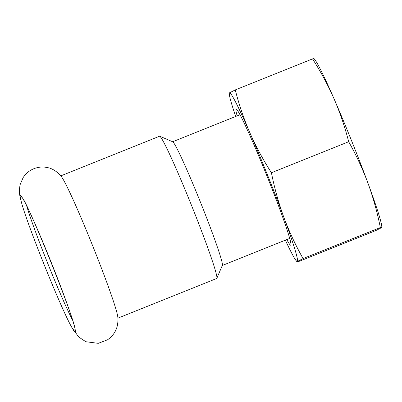 <?xml version="1.0" encoding="UTF-8"?>
<svg xmlns="http://www.w3.org/2000/svg" width="402" height="402" viewBox="0 0 402 402"><rect width="100%" height="100%" fill="white"/><g stroke="black" fill="none" stroke-linecap="round" stroke-linejoin="round"><path stroke-width="0.6" d="M286.812 239.582A73.32 3.708 -111.9 0 0 290.762 245.17A73.32 3.708 -111.9 0 0 290.867 245.034A73.32 3.708 -111.9 0 0 266.858 175.764A73.32 3.708 -111.9 0 0 236.316 109.123A73.32 3.708 -111.9 0 0 237.155 115.866M235.688 116.454A90.892 4.598 68.1 0 1 229.361 94.641A90.892 4.598 68.1 0 1 229.517 92.817A90.892 4.598 68.1 0 1 249.853 132.735A90.892 4.598 68.1 0 1 283.752 217.06A90.892 4.598 68.1 0 1 297.314 261.476A90.892 4.598 68.1 0 1 295.857 260.3A90.892 4.598 68.1 0 1 285.345 240.17M314.093 58.662L315.218 60.179A90.892 4.598 68.1 0 1 334.097 98.922A90.892 4.598 68.1 0 1 367.996 183.247A90.892 4.598 68.1 0 1 381.714 225.839L381.9 227.336L381.558 227.663L375.81 230.562L298.55 261.571C297.038 261.983 296.626 261.948 297.314 261.476L303.068 258.576C295.545 245.225 289.108 231.386 283.752 217.06C278.531 202.683 274.42 187.915 271.425 172.744C263.154 159.895 255.963 146.559 249.853 132.735C243.873 118.856 239.009 104.585 235.265 89.917L312.525 58.908C320.796 71.757 327.987 85.098 334.097 98.922C340.077 112.796 344.941 127.067 348.685 141.735C356.202 155.087 362.639 168.925 367.996 183.247C373.222 197.623 377.332 212.397 380.327 227.562C381.84 227.155 382.247 227.185 381.558 227.663M271.425 172.744L348.685 141.735M380.327 227.562L303.068 258.576M295.857 260.3L296.983 261.818L297.314 261.476M313.761 59.004C314.449 58.531 314.037 58.496 312.525 58.908M235.265 89.917L229.517 92.817L229.175 93.143L229.361 94.641M61.546 176.84A76.651 3.879 68.1 0 1 61.622 176.935A76.651 3.879 68.1 0 1 92.636 245.697A76.651 3.879 68.1 0 1 117.766 316.816C118.168 319.062 118.017 322.042 117.319 325.746C115.952 331.509 112.716 336.178 107.61 339.75L98.254 343.338L85.837 341.725L78.732 337.022L71.852 327.474M60.787 175.88L159.579 136.228A76.651 3.879 68.1 0 1 159.8 136.248L172.765 141.805A66.657 3.372 68.1 0 1 200.528 202.387A66.657 3.372 68.1 0 1 222.356 265.36L216.834 278.335A76.651 3.879 68.1 0 1 216.723 278.48A76.651 3.879 68.1 0 1 216.688 278.501L117.892 318.153M159.8 136.248A76.651 3.879 68.1 0 1 191.734 205.919A76.651 3.879 68.1 0 1 216.834 278.335M75.164 331.886A73.481 3.718 68.1 0 1 71.581 326.977C60.707 307.892 26.562 222.824 21.226 201.528A73.481 3.718 68.1 0 1 20.351 195.533A73.481 3.718 68.1 0 1 50.918 261.612A73.481 3.718 68.1 0 1 75.164 331.886M72.415 319.886A69.38 3.512 68.1 0 1 47.843 263.677A69.38 3.512 68.1 0 1 26.733 206.07M61.622 176.935C58.762 172.835 52.511 168.418 48.099 167.724C43.27 166.539 38.517 166.87 33.838 168.714C29.306 170.604 25.728 173.589 23.095 177.674L20.1 184.724C18.447 193.97 20.346 197.01 21.226 201.528M222.306 265.471L289.676 238.431M172.649 141.755L240.024 114.716M21.914 197.477C26.497 198.774 77.295 325.324 74.878 329.424"/></g></svg>

